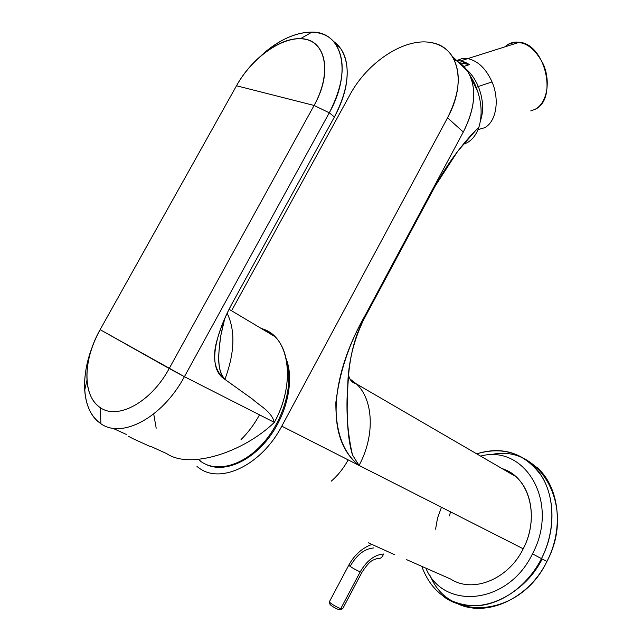 <?xml version="1.0" encoding="UTF-8"?>
<svg xmlns="http://www.w3.org/2000/svg" width="642" height="642" viewBox="0 0 642 642"><rect width="100%" height="100%" fill="white"/><g stroke="black" fill="none" stroke-linecap="round" stroke-linejoin="round"><path stroke-width="0.96" d="M153.703 413.938L156.191 428.19L153.703 413.938M259.496 414.844C254.36 424.25 248.213 432.491 241.039 439.569C248.213 432.491 254.36 424.25 259.496 414.844M274.343 422.388C295.36 384.494 289.975 340.26 265.652 330.004L260.652 328.11L265.652 330.004L274.904 336.609C291.516 352.546 291.982 390.296 274.343 422.388C271.325 411.249 260.299 406.266 252.362 399.019L224.893 379.374C234.723 352.851 235.502 330.847 227.228 313.344C235.502 330.847 234.723 352.851 224.893 379.374L252.338 399.003C260.259 406.234 271.309 411.233 274.343 422.388C243.727 452.064 190.16 469.751 166.687 453.613C190.16 469.751 243.727 452.056 274.343 422.388L184.415 376.685L274.343 422.388M150.758 446.768L133.087 438.743L150.726 446.752M300.432 38.705C279.567 37.629 251.15 58.976 236.497 85.763C252.523 56.849 283.82 35.037 304.998 39.226C326.417 42.942 331.577 73.982 314.09 105.457L236.497 85.763L100.128 329.659L169.199 368.524C151.022 402.333 117.831 420.045 100.433 407.75C82.409 396.435 82.69 360.162 100.128 329.659L236.497 85.763L314.09 105.457L169.199 368.524L314.09 105.457L329.274 112.799L184.415 376.685L100.128 329.659C90.546 347.282 86.164 364.118 86.991 380.192C87.938 393.056 92.416 402.245 100.433 407.75L100.858 423.704L100.433 407.75C117.831 420.045 151.022 402.341 169.199 368.524L184.415 376.685C162.354 417.862 121.82 438.976 100.858 423.704C91.204 416.875 85.819 405.688 84.712 390.143C83.958 376.517 86.485 362.096 92.296 346.881C80.515 376.846 82.264 408.264 97.993 421.521L100.858 423.704C121.82 438.976 162.354 417.862 184.415 376.685L329.274 112.799L334.418 116.948L234.563 299.084C218.12 327.685 204.71 366.831 224.893 379.374C214.893 371.212 212.141 358.589 216.643 341.496C220.952 326.505 226.931 312.365 234.563 299.084L334.418 116.948C348.991 88.307 351.11 65.524 340.774 48.607L333.342 41.257C345.171 49.659 349.4 64.385 346.046 85.426C344.112 95.738 340.244 106.243 334.418 116.948L329.274 112.799C343.911 84.07 346.094 61.255 335.806 44.346C322.324 24.051 288.298 30.294 261.454 55.373C278.708 39.932 295.569 32.18 312.02 32.1L300.432 38.705C325.317 38.488 333.342 71.623 314.09 105.457L329.274 112.799C352.627 71.591 342.234 31.602 312.02 32.1M150.589 446.302L166.687 453.613M223.344 323.6L220.696 336.143C218.794 349.705 216.169 371.341 224.893 379.374C215.455 368.026 219.187 350.556 220.696 336.143L224.676 318.897M128.159 436.111L133.087 438.743M507.838 44.531L504.684 46.938L507.838 44.531C511.361 42.428 515.245 41.674 519.474 42.252C545.548 44.274 557.93 99.823 534.914 109.397C546.711 103.514 551.021 82.385 543.509 64.593C533.614 45.413 521.721 38.729 507.838 44.531M492.029 81.911C485.994 68.59 477.913 60.821 467.777 58.615L461.983 58.623L456.703 60.557L461.975 58.623L467.769 58.615C477.905 60.821 485.994 68.582 492.029 81.911L478.314 86.526C475.249 79.335 471.196 73.533 466.156 69.127C471.196 73.533 475.249 79.335 478.314 86.526L492.029 81.911C499.99 100.2 496.057 122.197 484.413 127.79C496.057 122.197 499.99 100.2 492.029 81.911M534.914 109.397L530.733 110.922M456.831 60.685L460.474 60.926L469.438 64.617L463.821 66.415L469.438 64.617L459.544 62.731L469.438 64.617C465.193 61.849 460.988 60.541 456.831 60.685M484.413 127.79L478.033 129.612M480.473 120.768C483.924 110.368 483.201 98.956 478.314 86.526L476.292 87.32L478.314 86.526C483.201 98.956 483.924 110.368 480.473 120.768M463.219 144.306C470.562 142.107 475.834 136.305 479.012 126.891C475.834 136.305 470.562 142.107 463.219 144.306M478.081 92.384L469.487 74.496L473.892 81.975C481.307 97.817 483.017 112.783 479.012 126.891C461.333 144.627 446.118 165.484 433.358 189.478L433.639 188.957M435.364 185.787L457.778 151.191L477.407 128.504M436.424 182.248L364.728 316.145C330.51 376.204 324.988 439.256 359.063 465.41L352.474 454.945C345.404 431.673 346.688 396.7 349.047 370.233C351.359 350.083 356.254 333.174 363.749 319.515L435.091 185.402M199.814 468.556C221.691 484.148 261.968 464.375 281.782 426.168L359.071 465.418L352.474 454.945C347.442 432.74 345.861 409.989 347.723 386.709C348.052 363.516 353.389 341.119 363.749 319.515L364.728 316.145L463.299 132.019C474.061 110.881 476.476 92.488 470.546 76.831C467.119 68.766 461.654 63.036 454.135 59.65C459.616 62.097 464.054 65.861 467.44 70.941C476.99 86.959 475.61 107.318 463.299 132.019L447.53 117.823C460.081 92.769 461.622 72.217 452.137 56.151C447.169 48.768 440.155 44.242 431.095 42.589C458.147 46.336 467.32 82.168 447.53 117.823L463.299 132.019L436.504 182.063L433.358 189.478L363.749 319.515L364.728 316.145C349.28 343.141 339.666 371.846 335.878 402.253C335.541 432.098 343.269 453.156 359.063 465.41L281.782 426.168L447.53 117.823L281.782 426.168C261.968 464.375 221.691 484.148 199.814 468.556L196.998 466.517M349.97 94.743C367.256 62.234 404.717 37.38 431.095 42.589C404.717 37.38 367.256 62.234 349.97 94.743L232.059 309.925L349.97 94.743M206.379 464.591C223.986 472.985 250.717 461.911 269.078 437.475C287.504 413.103 294.437 379.398 286.067 358.501C294.437 379.398 287.504 413.103 269.078 437.475C250.717 461.911 223.986 472.985 206.379 464.591M450.844 579.14C472.881 593.537 508.303 579.413 523.23 548.79L359.071 465.418L523.23 548.79C508.303 579.413 472.881 593.537 450.844 579.14L406.338 559.535M359.071 465.418C375.281 435.493 373.427 399.476 356.366 383.884L350.171 379.101L356.374 383.9C373.427 399.493 375.273 435.501 359.071 465.418M394.316 554.576L368.283 542.771L394.316 554.576M199.253 460.282C214.693 473.106 241.697 466.806 262.265 444.176C282.897 421.658 293.29 386.644 286.926 363.26C293.29 386.644 282.897 421.658 262.265 444.176C241.697 466.806 214.693 473.106 199.253 460.282L200.16 460.691M501.522 468.267L506.819 470.426L501.522 468.267M532.459 553.845C508.215 604.844 443.269 610.759 425.855 568.138C443.269 610.759 508.215 604.844 532.459 553.845C559.816 503.063 525.926 444.93 481.685 455.788C525.926 444.93 559.816 503.063 532.459 553.845L541.471 558.636L532.459 553.845M523.23 548.79C539.184 518.712 530.412 481.107 506.819 470.426L515.863 476.605C532.86 491.363 536.632 523.23 523.23 548.79M526.135 459.792L537.555 467.938C559.222 487.31 564.166 528.342 546.936 561.413L541.471 558.636C558.813 525.373 553.934 484.148 532.242 464.728C516.609 451.085 498.449 447.346 477.776 453.517C503.978 446.278 525.124 453.621 541.214 475.545C555.121 497.052 555.651 530.677 541.471 558.636C527.572 586.026 501.017 604.876 476.027 605.839C449.456 605.245 431.36 592.068 421.73 566.316M441.463 507.26L437.539 518.038L435.581 529.177L437.539 518.038L441.463 507.26M443.445 596.466L443.445 596.466C471.886 618.206 521.168 600.607 541.471 558.636L546.936 561.413C528.358 599.604 484.967 618.39 456.101 602.958M430.357 575.922C448.975 622.868 520.453 617.323 546.936 561.413C576.909 505.551 538.437 442.169 490.031 454.929M542.209 559.013C536.231 570.61 528.398 580.232 518.72 587.871M449.536 515.895L450.443 511.826L449.536 515.895M289.101 370.322L286.605 361.253M331.24 481.155C337.981 475.361 343.622 468.267 348.165 459.881C343.622 468.267 337.981 475.361 331.24 481.155M341.985 609.089L338.623 609.579L340.717 608.704L342.627 608.881L340.717 608.704L338.623 609.579C334.514 607.805 331.665 606.104 330.076 604.499L330.052 604.419M330.285 602.926L333.158 604.876M360.202 571.886L362.008 572.215L360.202 571.886L340.717 608.704L360.202 571.886C366.702 560.715 374.495 554.752 383.571 554.006C382.287 557.505 380.289 558.965 377.576 558.38C380.289 558.965 382.287 557.505 383.571 554.006C374.495 554.752 366.702 560.715 360.202 571.886C354.737 569.374 350.925 567.159 348.75 565.249C350.925 567.159 354.737 569.374 360.202 571.886M340.717 608.704C335.18 606.297 331.376 604.034 329.306 601.907L330.068 604.499M373.893 547.931C364.825 548.629 357.064 554.511 350.596 565.586M229.186 309.34L274.904 336.609M112.807 428.262L126.378 434.441M84.712 390.143L86.991 380.192M340.774 48.607L335.806 44.346M460.474 60.926L519.474 42.252M470.546 76.831L473.892 81.975M452.137 56.151L467.44 70.941M348.55 375.064C349.649 379.984 352.249 382.921 356.366 383.884M515.863 476.605L356.374 383.9M537.555 467.938L532.242 464.728M362.008 572.215L362.008 572.215C366.558 565.249 370.314 561.18 373.259 560.017L377.576 558.38M361.903 572.407L342.627 608.865M371.838 544.617C369.543 545.106 366.333 546.735 362.208 549.512C356.679 553.613 352.193 558.861 348.75 565.249L329.306 601.907"/></g></svg>
